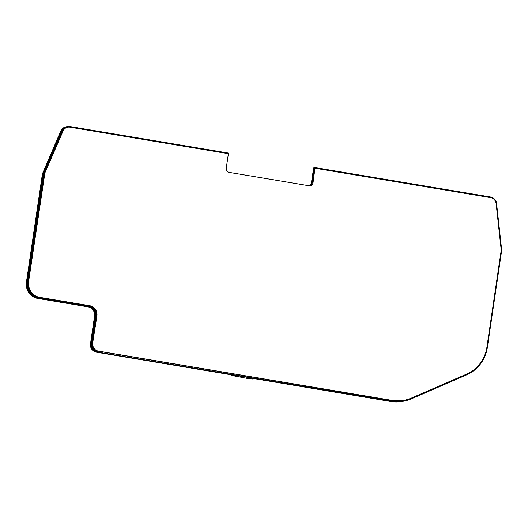 <?xml version="1.0" encoding="UTF-8"?>
<svg xmlns="http://www.w3.org/2000/svg" width="528" height="528" viewBox="0 0 528 528"><rect width="100%" height="100%" fill="white"/><g stroke="black" fill="none" stroke-linecap="round" stroke-linejoin="round"><path stroke-width="0.79" d="M228.162 153.674L228.254 153.041L69.828 126.509A7.379 7.181 76.2 0 0 67.003 126.608L66.297 126.779A7.379 7.181 76.2 0 0 61.459 130.918L43.501 172.828A7.379 7.181 76.2 0 0 42.979 174.669L27.1 282.209A14.025 13.649 76.2 0 0 38.577 298.294L39.277 298.122A14.025 13.649 -103.8 0 1 27.799 282.038L27.1 282.209L42.979 174.669L43.685 174.497A7.379 7.181 -103.8 0 1 44.2 172.656L43.501 172.828L61.459 130.918L62.165 130.746L44.2 172.656M39.277 298.122L89.324 306.504A8.118 7.9 -103.8 0 1 95.964 315.81L95.264 315.982A8.118 7.9 76.2 0 0 88.618 306.676L38.577 298.294A14.025 13.649 76.2 0 1 27.1 282.209L26.4 282.381A14.025 13.649 76.2 0 0 37.877 298.465L87.919 306.847A8.118 7.9 -103.8 0 1 94.565 316.153L90.486 343.748A7.379 7.181 76.2 0 0 96.525 352.216L232.954 375.065L231.469 375.428L231.554 374.834M87.919 306.847L88.618 306.676A8.118 7.9 76.2 0 1 95.264 315.982L91.192 343.576A7.379 7.181 76.2 0 0 97.231 352.044L392.119 401.148A36.161 35.191 76.2 0 0 405.979 400.64A36.161 35.191 76.2 0 0 411.477 398.792L466.6 374.873A36.161 35.191 -103.8 0 0 487.364 347.437L501.567 251.249A7.379 7.181 76.2 0 0 501.6 249.322L496.577 203.511A7.379 7.181 -103.8 0 0 490.505 196.97L315.031 167.581L313.038 182.708A3.689 3.59 -103.8 0 1 308.946 185.744L229.277 172.399A3.689 3.59 -103.8 0 1 226.255 168.168L228.393 153.714L69.967 127.175A6.64 6.461 -103.8 0 0 63.07 130.99L44.86 172.96L62.819 131.05A6.64 6.461 -103.8 0 1 67.175 127.327L67.426 127.268M392.119 401.148L97.231 352.044A7.379 7.181 76.2 0 1 91.192 343.576L90.486 343.748M96.525 352.216L391.42 401.32A36.161 35.191 76.2 0 0 405.28 400.811L404.573 400.983A36.161 35.191 76.2 0 1 390.72 401.491L254.291 378.642L252.806 379.005L248.424 378.609L231.469 375.428M311.388 183.11L312.088 182.939A3.689 3.59 76.2 0 1 309.877 185.777A3.689 3.59 76.2 0 0 312.088 182.939L314.332 167.752L313.632 167.924L311.388 183.11A3.689 3.59 -103.8 0 1 309.507 185.797M60.76 131.089L61.459 130.918A7.379 7.181 76.2 0 1 66.297 126.779L65.597 126.951A7.379 7.181 76.2 0 0 60.76 131.089L42.801 172.999A7.379 7.181 76.2 0 0 42.28 174.841L26.4 282.381M313.038 182.708L312.088 182.939L314.332 167.752L315.031 167.581M67.003 126.608A7.379 7.181 76.2 0 0 62.165 130.746M42.801 172.999L43.501 172.828A7.379 7.181 76.2 0 0 42.979 174.669L42.28 174.841M43.685 174.497L27.799 282.038M89.324 306.504L37.877 298.465M94.565 316.153L95.264 315.982L91.192 343.576L91.892 343.405A7.379 7.181 76.2 0 0 97.931 351.872M95.964 315.81L91.892 343.405M390.72 401.491L391.42 401.32A36.161 35.191 76.2 0 0 405.28 400.811L405.979 400.64M315.17 168.247L490.644 197.637A6.64 6.461 -103.8 0 1 496.109 203.524L501.131 249.335A6.64 6.461 -103.8 0 1 501.098 251.064L486.895 347.252A35.429 34.478 -103.8 0 1 466.561 374.134L411.431 398.053A35.429 34.478 -103.8 0 1 406.052 399.868L405.801 399.927A35.429 34.478 -103.8 0 1 392.225 400.422L98.036 351.146A6.64 6.461 -103.8 0 1 92.605 343.523L96.677 315.929A8.857 8.62 76.2 0 0 89.43 305.778L39.382 297.389A13.286 12.929 -103.8 0 1 28.512 282.157L44.392 174.616A6.64 6.461 -103.8 0 1 44.86 172.96M44.392 174.616L44.642 174.557A6.64 6.461 -103.8 0 1 45.111 172.894M44.642 174.557L28.512 282.157M39.382 297.389L39.633 297.33A13.286 12.929 -103.8 0 1 28.763 282.097M39.633 297.33L89.674 305.712A8.857 8.62 -103.8 0 1 96.921 315.869L92.605 343.523M98.036 351.146L98.287 351.08A6.64 6.461 -103.8 0 1 92.849 343.464M98.287 351.08L392.225 400.422M406.052 399.868A35.429 34.478 -103.8 0 1 392.476 400.363M231.376 375.487L231.475 374.821"/></g></svg>
